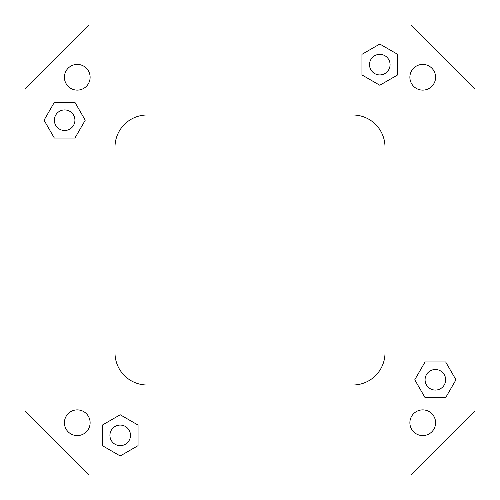 <?xml version="1.0" encoding="UTF-8"?>
<svg xmlns="http://www.w3.org/2000/svg" width="500" height="500" viewBox="0 0 500 500"><rect width="100%" height="100%" fill="white"/><g stroke="black" fill="none" stroke-linecap="round" stroke-linejoin="round"><path stroke-width="0.75" d="M435.594 77.263A12.856 12.856 0 0 1 422.738 90.119A12.856 12.856 0 0 1 409.881 77.263A12.856 12.856 0 0 1 422.738 64.406A12.856 12.856 0 0 1 435.594 77.263A12.856 12.856 0 0 0 422.738 64.406A12.856 12.856 0 0 0 409.881 77.263A12.856 12.856 0 0 0 422.738 90.119M435.594 422.738A12.856 12.856 0 0 1 422.738 435.594A12.856 12.856 0 0 1 409.881 422.738A12.856 12.856 0 0 1 422.738 409.881A12.856 12.856 0 0 1 435.594 422.738A12.856 12.856 0 0 0 422.738 409.881A12.856 12.856 0 0 0 409.881 422.738A12.856 12.856 0 0 0 422.738 435.594M90.119 422.738A12.856 12.856 0 0 1 77.263 435.594A12.856 12.856 0 0 1 64.406 422.738A12.856 12.856 0 0 1 77.263 409.881A12.856 12.856 0 0 1 90.119 422.738A12.856 12.856 0 0 0 77.263 409.881A12.856 12.856 0 0 0 64.406 422.738A12.856 12.856 0 0 0 77.263 435.594M90.119 77.263A12.856 12.856 0 0 1 77.263 90.119A12.856 12.856 0 0 1 64.406 77.263A12.856 12.856 0 0 1 77.263 64.406A12.856 12.856 0 0 1 90.119 77.263A12.856 12.856 0 0 0 77.263 64.406A12.856 12.856 0 0 0 64.406 77.263A12.856 12.856 0 0 0 77.263 90.119M74.925 120.206A10.288 10.288 0 0 1 64.638 130.494A10.288 10.288 0 0 1 54.35 120.206A10.288 10.288 0 0 1 64.638 109.925A10.288 10.288 0 0 1 74.925 120.206M130.494 435.363A10.288 10.288 0 0 1 120.206 445.65A10.288 10.288 0 0 1 109.925 435.363A10.288 10.288 0 0 1 120.206 425.075A10.288 10.288 0 0 1 130.494 435.363M445.65 379.794A10.288 10.288 0 0 1 435.363 390.075A10.288 10.288 0 0 1 425.075 379.794A10.288 10.288 0 0 1 435.363 369.506A10.288 10.288 0 0 1 445.65 379.794M390.075 64.638A10.288 10.288 0 0 1 379.794 74.925A10.288 10.288 0 0 1 369.506 64.638A10.288 10.288 0 0 1 379.794 54.35A10.288 10.288 0 0 1 390.075 64.638M410.712 25L89.288 25L25 89.288L25 410.712L89.288 475L410.712 475L475 410.712L475 89.288L410.712 25M74.938 138.05L85.237 120.206L74.938 102.369L54.337 102.369L44.037 120.206L54.337 138.05L74.938 138.05M361.95 74.938L379.794 85.237L397.631 74.938L397.631 54.337L379.794 44.037L361.95 54.337L361.95 74.938M425.062 361.95L414.762 379.794L425.062 397.631L445.662 397.631L455.962 379.794L445.662 361.95L425.062 361.95M138.05 425.062L120.206 414.762L102.369 425.062L102.369 445.662L120.206 455.962L138.05 445.662L138.05 425.062M115 352.856A32.144 32.144 0 0 0 147.144 385L352.856 385A32.144 32.144 0 0 0 385 352.856L385 147.144A32.144 32.144 0 0 0 352.856 115L147.144 115A32.144 32.144 0 0 0 115 147.144L115 352.856"/></g></svg>
